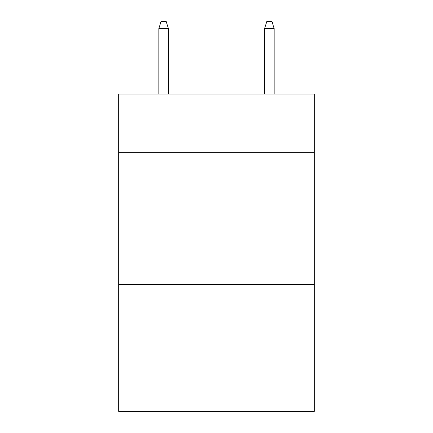 <?xml version="1.0" encoding="UTF-8"?>
<svg xmlns="http://www.w3.org/2000/svg" width="433" height="433" viewBox="0 0 433 433"><rect width="100%" height="100%" fill="white"/><g stroke="black" fill="none" stroke-linecap="round" stroke-linejoin="round"><path stroke-width="0.65" d="M314.32 152.254L314.32 94.091L118.68 94.091L118.68 152.254L314.32 152.254L314.32 411.35L118.68 411.35L118.68 152.254M314.32 284.449L118.68 284.449M168.383 94.091L168.383 28.524L158.862 28.524L158.862 94.091M158.862 28.524L160.979 21.65L166.267 21.65L168.383 28.524M264.617 28.524L266.733 21.65L272.021 21.65L274.138 28.524L264.617 28.524L264.617 94.091M274.138 28.524L274.138 94.091"/></g></svg>
